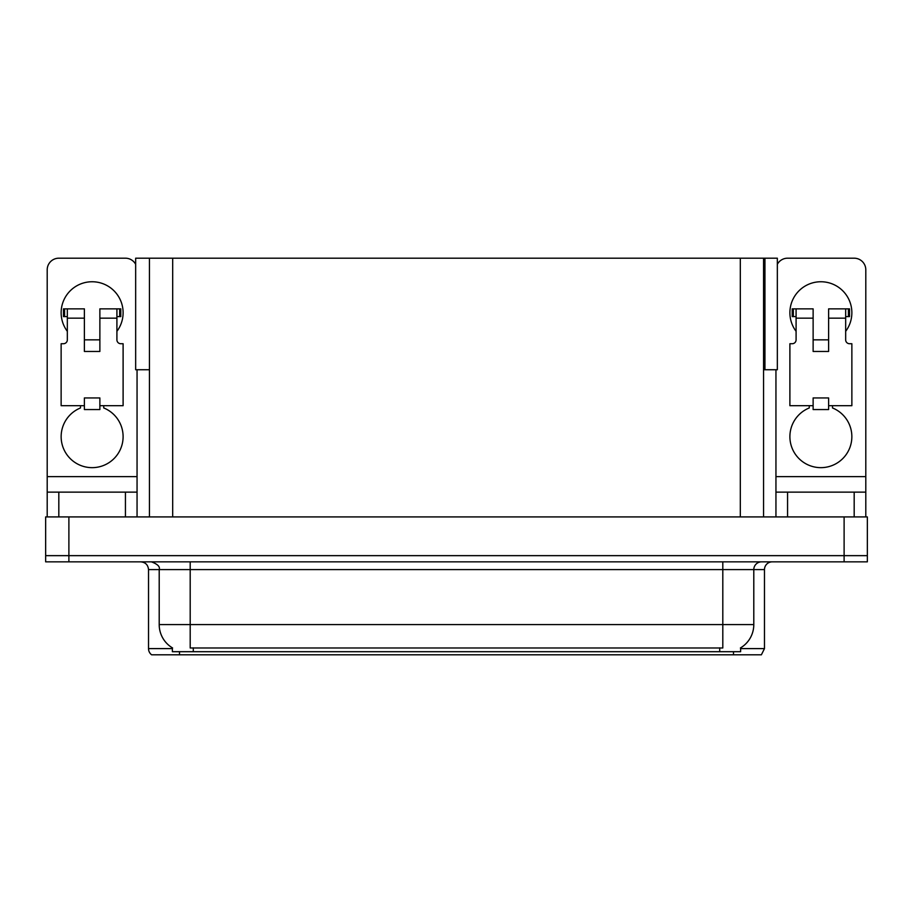 <?xml version="1.0" encoding="UTF-8"?>
<svg xmlns="http://www.w3.org/2000/svg" width="913" height="913" viewBox="0 0 913 913"><rect width="100%" height="100%" fill="white"/><g stroke="black" fill="none" stroke-linecap="round" stroke-linejoin="round"><path stroke-width="1.37" d="M763.553 369.742L777.34 369.742L777.34 258.196L763.553 258.196L763.553 516.918M763.553 258.196L135.66 258.196L135.66 369.742L149.447 369.742M764.946 369.742L764.946 258.196M740.626 647.842L740.626 651.699L172.374 651.699L172.374 647.842M68.886 561.849L867.35 561.849L867.35 555.652L45.65 555.652L45.65 516.918L68.886 516.918L68.886 555.652L45.65 555.652L45.65 561.849L68.886 561.849L68.886 555.652L867.35 555.652L867.35 516.918L68.886 516.918M149.447 258.196L149.447 516.918M740.626 648.607L764.478 648.607L764.478 569.598A7.749 7.749 0 0 1 772.227 561.849M764.478 648.607L761.385 654.804L151.615 654.804A7.749 7.749 0 0 1 148.522 648.607L148.522 569.598C148.054 564.885 145.475 562.305 140.773 561.849M719.398 654.804L193.602 654.804M172.603 647.979A27.116 27.116 0 0 1 159.204 624.595L190.189 624.595L190.189 647.979L722.811 647.979L722.811 624.595L753.796 624.595L753.796 569.598A7.749 7.749 0 0 1 761.545 561.849M159.204 624.595L159.204 569.598L148.522 569.598M740.397 647.979A27.116 27.116 0 0 0 753.796 624.595M67.334 331.328A30.985 30.985 0 0 1 92.122 281.752A30.985 30.985 0 0 1 116.91 331.328M103.74 405.692L103.74 407.951A30.985 30.985 0 0 1 116.761 455.461A30.985 30.985 0 0 1 67.494 455.461A30.985 30.985 0 0 1 80.504 407.951L80.504 405.692M125.435 516.918L125.435 492.13L58.82 492.13L58.82 516.918M135.66 264.302A11.618 11.618 0 0 0 125.435 258.196L58.82 258.196A11.618 11.618 0 0 0 47.202 269.826L47.202 476.643L137.053 476.643L137.053 516.918M99.871 351.459L84.384 351.459L84.384 318.158L67.334 318.158L67.334 339.841A3.869 3.869 0 0 1 63.465 343.722L61.137 343.722L61.137 405.692L84.384 405.692L84.384 397.942L99.871 397.942L99.871 405.692L123.107 405.692L123.107 343.722L120.79 343.722A3.869 3.869 0 0 1 116.91 339.841L116.91 318.158L99.871 318.158L99.871 351.459L84.384 351.459M137.053 369.742L137.053 476.643M47.202 516.918L47.202 492.13L58.82 492.13M125.435 492.13L137.053 492.13M47.202 492.13L47.202 476.643M796.09 331.328A30.985 30.985 0 0 1 820.878 281.752A30.985 30.985 0 0 1 845.666 331.328M832.496 405.692L832.496 407.951A30.985 30.985 0 0 1 845.506 455.461A30.985 30.985 0 0 1 796.239 455.461A30.985 30.985 0 0 1 809.26 407.951L809.26 405.692M854.18 516.918L854.18 492.13L787.565 492.13L787.565 516.918M775.947 369.742L775.947 476.643L865.798 476.643L865.798 269.826A11.618 11.618 0 0 0 854.18 258.196L787.565 258.196A11.618 11.618 0 0 0 777.34 264.302M828.616 351.459L813.129 351.459L813.129 318.158L796.09 318.158L796.09 339.841A3.869 3.869 0 0 1 792.21 343.722L789.893 343.722L789.893 405.692L813.129 405.692L813.129 397.942L828.616 397.942L828.616 405.692L851.863 405.692L851.863 343.722L849.535 343.722A3.869 3.869 0 0 1 845.666 339.841L845.666 318.158L828.616 318.158L828.616 351.459L813.129 351.459M775.947 516.918L775.947 492.13L787.565 492.13M854.18 492.13L865.798 492.13L865.798 516.918M865.798 476.643L865.798 492.13M775.947 492.13L775.947 476.643M99.871 405.692L99.871 409.56L84.384 409.56L84.384 405.692M99.871 318.158L99.871 308.856L116.91 308.856L116.91 318.158M67.334 316.606L64.583 316.606L64.583 308.856L84.384 308.856L84.384 318.158M64.583 308.856L63.465 308.856L63.465 316.606L64.583 316.606M67.334 318.158L67.334 308.856M116.91 308.856L119.671 308.856L119.671 316.606L116.91 316.606M119.671 316.606L120.79 316.606L120.79 308.856L119.671 308.856M828.616 405.692L828.616 409.56L813.129 409.56L813.129 405.692M828.616 318.158L828.616 308.856L845.666 308.856L845.666 318.158M796.09 316.606L793.329 316.606L793.329 308.856L813.129 308.856L813.129 318.158M793.329 308.856L792.21 308.856L792.21 316.606L793.329 316.606M796.09 318.158L796.09 308.856M845.666 308.856L848.417 308.856L848.417 316.606L845.666 316.606M848.417 316.606L849.535 316.606L849.535 308.856L848.417 308.856M844.114 516.918L844.114 561.849M172.683 258.196L172.683 516.918M740.317 258.196L740.317 516.918M719.706 651.699L719.706 647.842M193.294 651.699L193.294 647.842M764.478 569.598L159.204 569.598C160.232 566.745 157.641 564.154 151.455 561.849M733.493 654.804L733.493 651.699M179.507 651.699L179.507 654.804M148.522 648.607L172.374 648.607M722.811 561.849L722.811 624.595L190.189 624.595L190.189 561.849M99.871 339.841L84.384 339.841M828.616 339.841L813.129 339.841"/></g></svg>
